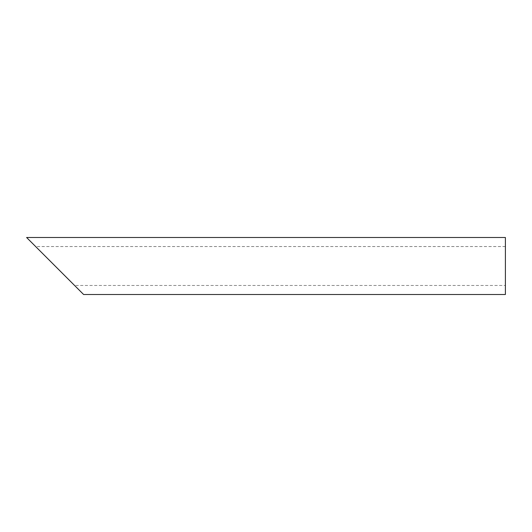 <?xml version="1.0" encoding="UTF-8"?>
<svg xmlns="http://www.w3.org/2000/svg" width="532" height="532" viewBox="0 0 532 532"><rect width="100%" height="100%" fill="white"/><g stroke="black" fill="none" stroke-linecap="round" stroke-linejoin="round"><path stroke-width="0.4" stroke-dasharray="2.66 2" d="M505.4 266L505.4 285.458L505.4 266M505.4 246.542L35.644 246.542L74.56 285.458L505.4 285.458M505.4 294.502L505.4 237.498M26.6 237.498L83.61 294.502"/><path stroke-width="0.8" d="M74.56 285.458L35.644 246.542M505.4 266L505.4 294.502L83.61 294.502L26.6 237.498L505.4 237.498L505.4 266"/></g></svg>
